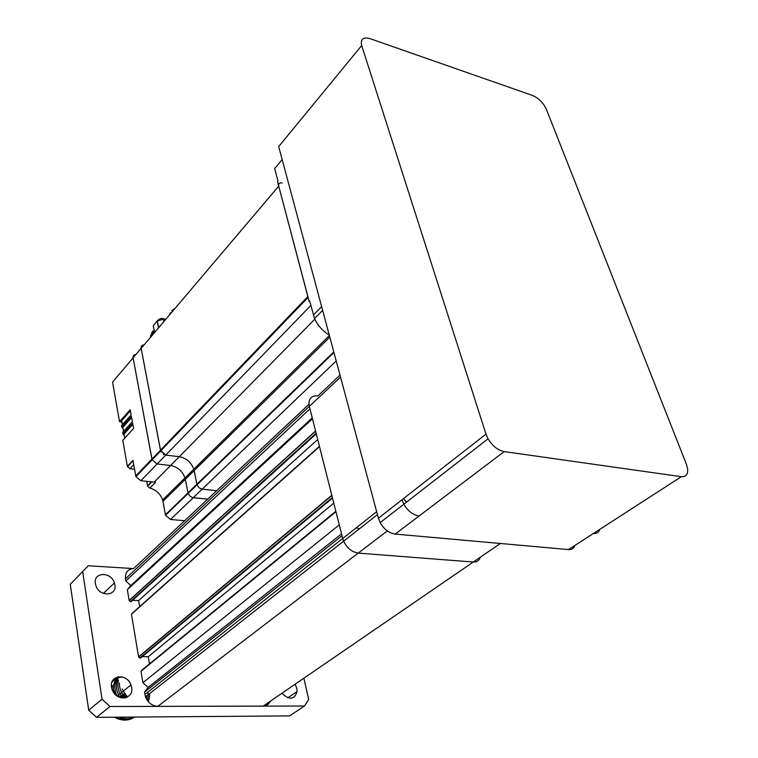 <?xml version="1.0" encoding="UTF-8"?>
<svg xmlns="http://www.w3.org/2000/svg" width="758" height="758" viewBox="0 0 758 758"><rect width="100%" height="100%" fill="white"/><g stroke="black" fill="none" stroke-linecap="round" stroke-linejoin="round"><path stroke-width="1.14" d="M112.402 689.581L112.525 690.529M114.363 717.21C121.754 721.095 128.481 721.048 134.564 717.059C128.652 720.735 122.161 720.782 115.074 717.21M118.134 717.182C123.886 719.55 129.23 719.513 134.166 717.059M118.978 717.182C124.34 719.247 129.353 719.209 134.005 717.068M122.957 717.144L132.754 717.077M124.236 717.134L132.148 717.077M113.956 690.784L114.913 694.101M114.401 691.211L115.567 694.754M120.323 696.488L121.204 697.815M120.626 696.251L121.773 697.919M121.839 695.266L123.848 698.033M122.152 695.02L124.321 697.995M123.364 694.034L126.074 697.625M123.677 693.778L126.472 697.483M295.089 684.228L296.833 688.425L297.089 691.542C294.407 699.738 289.357 700.307 281.948 693.238M268 704.39L267.186 703.358M131.617 687.364C134.119 699.198 117.016 701.993 112.44 690.32L111.53 687.231C109.133 674.923 126.965 672.971 130.954 684.929L131.617 687.364M114.856 584.702C117.272 596.091 99.772 597.313 95.963 585.868L95.366 583.641C93.092 571.902 111.094 571.39 114.43 582.959L114.856 584.702M340.541 377.105L309.34 406.373L308.932 403.446C309.245 397.931 312.22 395.43 317.848 395.951L340.01 375.115M131.92 600.857L130.395 601.634L129.182 600.649L127.335 589.705L130.84 585.546L125.866 580.941L125.506 578.771C125.023 572.517 127.714 569.116 133.588 568.576L308.98 404.27M270.18 701.311C268.853 704.381 266.522 705.982 263.197 706.096L157.816 706.361C152.112 705.944 148.009 702.77 145.498 696.839L144.503 692.149L342.029 535.735M157.816 706.361L358.231 553.103C351.92 552.118 347.041 548.148 343.639 541.174L342.72 538.464L376.66 511.688M144.503 692.149L148.075 687.449L341.555 533.84M148.075 687.449L142.921 682.712L339.281 524.868M142.921 682.712L140.997 671.256L141.888 670.11L335.851 511.299M149.468 663.913L148.246 656.76L333.795 503.16M148.246 656.76L142.267 656.636M141.405 657.347L139.87 658.077L138.591 656.902L131.447 614.255L132.328 613.184L319.431 446.32M139.671 606.637L138.638 600.601L317.706 439.498M138.638 600.601L132.527 600.317M127.335 589.705L312.457 418.729M130.84 585.546L312.239 417.838M125.866 580.941L309.956 408.808M356.307 527.748L359.396 528.8M96.56 717.343L289.528 715.893L304.526 706.011L109.995 706.503L96.56 717.343L88.714 710.189L70.267 584.323L88.269 565.762L133.588 568.576M304.526 706.011L308.667 699.407L303.873 678.202M88.269 565.762L70.267 584.323M88.714 710.189L102.036 699.227L82.707 571.958M102.036 699.227L109.995 706.503M112.061 689.373L117.604 696.318M127.6 696.943L124.615 693.02M125.136 717.295L127.903 717.106M122.389 676.97C117.926 677.254 114.401 679.102 111.824 682.522M146.483 698.885L146.597 697.559M146.616 697.218L146.607 695.759M112.326 685.507L111.89 688.842M147.431 700.544L147.706 699.463M147.772 699.17L147.981 697.947M148.018 697.625L148.123 696.299M148.142 695.958L147.981 692.869M118.077 676.79C113.937 680.855 112.554 686.227 113.937 692.916M148.17 701.501L148.407 700.96M148.511 700.695L148.881 699.634M148.966 699.359L149.25 698.213M149.317 697.919L149.516 696.697M149.553 696.375L149.677 694.442M118.419 676.733C114.306 682.039 113.795 688.416 116.884 695.844M117.945 678.495C115.32 684.512 115.983 690.832 119.953 697.455M118.4 680.106C116.997 686.227 118.447 692.196 122.739 698.033M119.366 682.958C119.357 688.302 121.28 693.267 125.146 697.872M122.133 688.975L127.164 697.18M387.31 530.894L358.259 553.103L473.314 562.038L500.375 543.477M309.34 406.373L342.72 538.464L144.892 694.499M480.288 557.253C479.217 560.598 476.896 562.19 473.314 562.038M403.531 498.575L406.411 502.213M361.689 45.537L485.982 434.107L488.048 438.806C492.473 446.017 497.854 450.28 504.203 451.588L681.347 476.697C686.047 477.019 688.131 474.356 687.601 468.7L686.378 464.19L546.31 109.143C543.268 102.7 538.635 98.123 532.419 95.423L370.075 38.658C363.082 36.782 360.287 39.084 361.689 45.537L278.688 146.588L378.413 518.216L402.005 499.768L403.815 504.231C407.823 511.053 412.921 514.966 419.098 515.99L395.183 534.087L568.509 549.569L593.429 533.471C596.669 533.698 598.792 532.334 599.786 529.368M574.905 545.438C573.872 548.385 571.731 549.758 568.509 549.569M395.183 534.087C389.053 533.139 384.041 529.321 380.156 522.613L378.413 518.216M185.35 479.321L162.923 501.389L162.591 499.977C160.364 493.771 156.12 489.81 149.857 488.124L155.579 482.325L154.234 482.116L179.286 456.695C186.269 458.069 191.101 462.247 193.792 469.221C191.101 462.247 186.269 458.069 179.286 456.695L314.826 319.175M159.559 451.143L161.028 451.721M163.34 454.222L163.567 454.781M185.814 477.076L186.08 477.872M135.947 354.488C133.834 354.63 132.887 355.758 133.114 357.88L112.563 382.098L119.527 421.704L130.196 409.699L131.134 414.882L121.517 425.636L121.782 427.18L131.418 416.436L132.356 421.647L122.701 432.354L122.967 433.908L132.641 423.22L133.588 428.45L122.796 440.313L127.363 466.359L132.953 460.419L135.919 476.678L140.846 480.724L154.234 482.116M133.114 357.88L152.121 459.86L157.133 463.981L170.616 465.497C177.561 466.833 182.356 470.964 184.99 477.891L193.792 469.221L197.033 484.798L199.022 487.764L201.675 489.118L217.034 490.72L202.13 489.185L193.214 497.712L208.043 499.171L192.305 497.532L189.737 495.959L188.155 493.373L197.033 484.798L199.022 487.764L202.13 489.185L336.211 360.95M135.919 476.678L160.677 450.944L165.737 455.113L179.286 456.695L165.737 455.113L157.133 463.981M162.923 501.389L165.547 515.26L170.493 519.486L185.085 520.746M127.363 466.359L129.902 468.728L134.526 469.23M146.749 481.339L147.63 486.096L149.857 488.124M121.782 427.18L123.099 428.696M119.527 421.704L121.915 422.017M122.701 432.354L122.919 433.585M123.573 431.387L122.967 427.938M122.853 427.313L131.617 417.554M121.517 425.636L121.735 426.877M122.389 424.66L121.782 421.249M121.668 420.624L130.404 410.827M122.967 433.908L124.018 435.386M132.839 424.328L124.037 434.04L124.151 434.666M282.194 182.991C279.475 182.526 278.319 183.578 278.736 186.146L308.127 297.363M329.815 337.111L194.143 470.623L193.792 469.221L329.389 335.529M144.02 344.966C141.869 345.079 140.912 346.207 141.149 348.358L160.478 450.186L165.737 455.113L310.818 305.474M169.394 315.053L170.323 312.76M174.89 308.582L171.659 310.524M152.813 332.885L151.373 334.581M153.021 331.094L152.339 331.748M278.736 186.146L141.149 348.358L160.677 450.944L308.07 297.411M333.785 351.93L188.022 492.861L185.34 479.283L194.143 470.623L197.033 484.798L333.946 352.517M188.022 492.861L188.155 493.373M185.34 479.283L184.99 477.891L162.591 499.977M141.149 348.358L133.105 357.833L151.922 459.111L307.843 296.53M282.166 159.55L274.671 168.541L278.034 181.257L277.58 181.787L309.103 301.343L309.766 301.476M309.103 301.343L309.596 300.831L314.561 318.587C317.659 325.447 322.557 330.933 329.266 335.064M150.368 337.481L150.653 335.434L154.329 331.094L153.258 325.656L157.162 321.013L158.517 327.873M263.197 706.096L473.286 562.038M140.997 671.256L335.965 511.726M140.524 658.086L332.506 498.072M139.87 658.077L332.374 497.513M138.591 656.902L331.805 495.268M131.447 614.255L319.506 446.604M131.03 601.663L316.276 433.803M130.395 601.634L316.124 433.206M129.144 600.478L315.546 430.951M125.506 578.771L309.33 406.354M681.347 476.697L593.429 533.471M485.982 434.107L402.005 499.768M504.203 451.588L419.098 515.99M193.252 497.722L170.493 519.486M151.913 459.064L135.72 475.939M140.846 480.724L157.086 463.981M133.721 464.692L129.902 468.728M147.564 485.802L151.467 481.823M188.031 492.899L165.424 514.758M124.037 434.04L124.767 438.152M171.782 312.239L174.132 308.98M153.902 331.587L151.676 332.933L151.354 334.61M321.638 306.639L313.357 315.091M150.927 336.827L150.653 335.434M165.547 319.592L163.292 319.184L163.794 321.657M162.563 318.881L163.292 319.184L157.162 321.013L157.73 320.246M153.533 327.058L153.258 325.656M287.822 697.815L297.089 691.542M145.498 696.839L343.63 541.165M138.648 657.101L331.862 495.514M129.182 600.649L315.603 431.16M103.382 593.4L114.43 582.959M117.452 695.901L130.954 684.929M377.446 514.616L343.639 541.174M488.048 438.806L380.156 522.613M165.547 515.26L188.164 493.411M127.458 466.72L133.029 460.798M147.63 486.096L151.79 481.861M154.206 330.497L151.752 332.857L151.894 333.605M322.643 310.382L314.561 318.587M162.932 318.692C161.492 317.962 159.597 318.701 157.247 320.918L158.612 327.769M162.97 318.692L165.86 319.222"/></g></svg>
